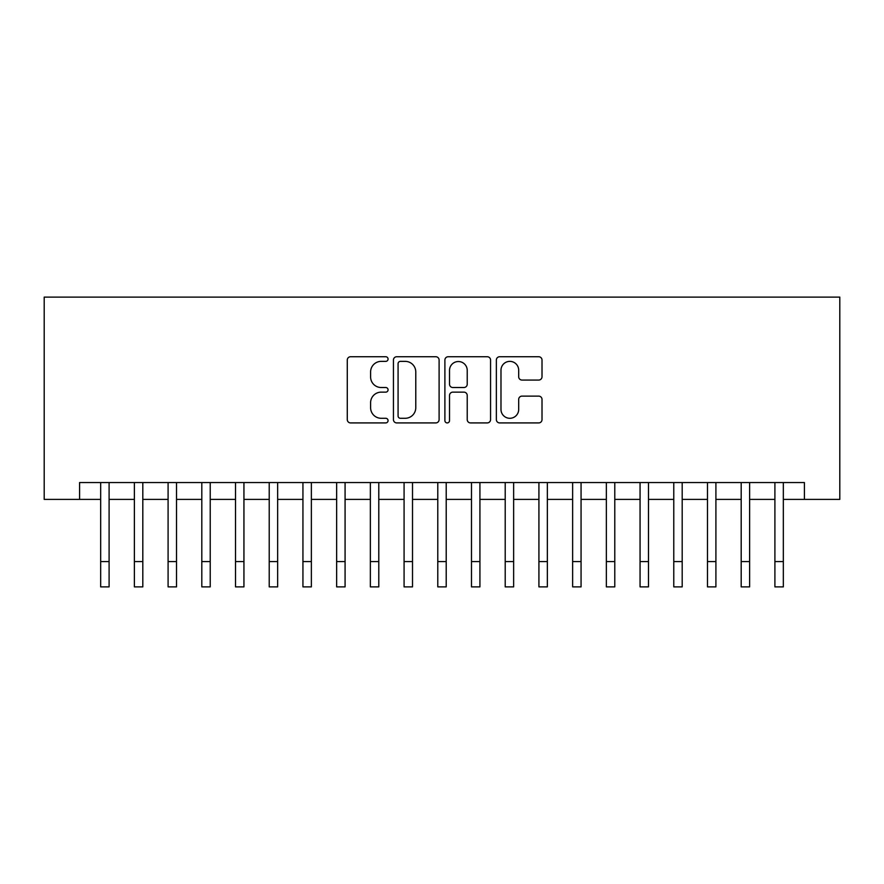 <?xml version="1.0" encoding="UTF-8"?>
<svg xmlns="http://www.w3.org/2000/svg" width="884" height="884" viewBox="0 0 884 884"><rect width="100%" height="100%" fill="white"/><g stroke="black" fill="none" stroke-linecap="round" stroke-linejoin="round"><path stroke-width="1.33" d="M388.065 359.059A2.321 2.321 0 0 0 385.744 356.738L350.583 356.738A3.304 3.304 0 0 0 347.279 360.053L347.279 419.613A3.304 3.304 0 0 0 350.583 422.917L385.744 422.917A2.321 2.321 0 0 0 388.065 420.607A2.321 2.321 0 0 0 385.744 418.287L381.192 418.287A10.586 10.586 0 0 1 370.606 407.701L370.606 402.739A10.586 10.586 0 0 1 381.192 392.142L385.744 392.142A2.321 2.321 0 0 0 388.065 389.833A2.321 2.321 0 0 0 385.744 387.512L381.192 387.512A10.586 10.586 0 0 1 370.606 376.927L370.606 371.965A10.586 10.586 0 0 1 381.192 361.368L385.744 361.368A2.321 2.321 0 0 0 388.065 359.059M538.71 380.065A3.304 3.304 0 0 0 542.014 376.761L542.014 360.053A3.304 3.304 0 0 0 538.71 356.738L499.659 356.738A3.304 3.304 0 0 0 496.355 360.053L496.355 419.613A3.304 3.304 0 0 0 499.659 422.917L538.71 422.917A3.304 3.304 0 0 0 542.014 419.613L542.014 399.424A3.304 3.304 0 0 0 538.71 396.12L521.991 396.12A3.304 3.304 0 0 0 518.687 399.424L518.687 409.436A8.851 8.851 0 0 1 509.836 418.287A8.851 8.851 0 0 1 500.985 409.436L500.985 370.23A8.851 8.851 0 0 1 509.836 361.368A8.851 8.851 0 0 1 518.687 370.23L518.687 376.761A3.304 3.304 0 0 0 521.991 380.065L538.71 380.065M79.593 499.394L79.593 482.542L804.407 482.542L804.407 499.394L839.8 499.394L839.8 297.123L44.2 297.123L44.2 499.394L100.665 499.394M439.105 360.053A3.304 3.304 0 0 0 435.801 356.738L396.75 356.738A3.304 3.304 0 0 0 393.435 360.053L393.435 419.613A3.304 3.304 0 0 0 396.75 422.917L435.801 422.917A3.304 3.304 0 0 0 439.105 419.613L439.105 360.053M448.199 356.738L487.25 356.738A3.304 3.304 0 0 1 490.565 360.053L490.565 419.613A3.304 3.304 0 0 1 487.25 422.917L470.542 422.917A3.304 3.304 0 0 1 467.227 419.613L467.227 395.457A3.304 3.304 0 0 0 463.923 392.142L452.84 392.142A3.304 3.304 0 0 0 449.525 395.457L449.525 420.607A2.321 2.321 0 0 1 447.216 422.917A2.321 2.321 0 0 1 444.895 420.607L444.895 360.053A3.304 3.304 0 0 1 448.199 356.738M109.097 499.394L134.379 499.394M142.81 499.394L168.093 499.394M176.524 499.394L201.806 499.394M210.226 499.394L235.52 499.394M243.94 499.394L269.222 499.394M277.653 499.394L302.936 499.394M311.367 499.394L336.649 499.394M345.08 499.394L370.363 499.394M378.794 499.394L404.076 499.394M412.508 499.394L437.79 499.394M446.21 499.394L471.492 499.394M479.924 499.394L505.206 499.394M513.637 499.394L538.92 499.394M547.351 499.394L572.633 499.394M581.064 499.394L606.347 499.394M614.778 499.394L640.06 499.394M648.48 499.394L673.774 499.394M682.194 499.394L707.476 499.394M715.907 499.394L741.19 499.394M749.621 499.394L774.903 499.394M783.334 499.394L804.407 499.394M400.386 361.368A2.321 2.321 0 0 0 398.076 363.689L398.076 415.977A2.321 2.321 0 0 0 400.386 418.287L405.181 418.287A10.586 10.586 0 0 0 415.778 407.701L415.778 371.965A10.586 10.586 0 0 0 405.181 361.368L400.386 361.368M467.227 370.385A8.851 8.851 0 0 0 458.376 361.534A8.851 8.851 0 0 0 449.525 370.385L449.525 384.208A3.304 3.304 0 0 0 452.84 387.512L463.923 387.512A3.304 3.304 0 0 0 467.227 384.208L467.227 370.385M100.665 561.594L109.097 561.594L109.097 586.877L100.665 586.877L100.665 482.542M109.097 561.594L109.097 482.542M134.379 561.594L142.81 561.594L142.81 586.877L134.379 586.877L134.379 482.542M142.81 561.594L142.81 482.542M168.093 561.594L176.524 561.594L176.524 586.877L168.093 586.877L168.093 482.542M176.524 561.594L176.524 482.542M201.806 561.594L210.226 561.594L210.226 586.877L201.806 586.877L201.806 482.542M210.226 561.594L210.226 482.542M235.52 561.594L243.94 561.594L243.94 586.877L235.52 586.877L235.52 482.542M243.94 561.594L243.94 482.542M269.222 561.594L277.653 561.594L277.653 586.877L269.222 586.877L269.222 482.542M277.653 561.594L277.653 482.542M302.936 561.594L311.367 561.594L311.367 586.877L302.936 586.877L302.936 482.542M311.367 561.594L311.367 482.542M336.649 561.594L345.08 561.594L345.08 586.877L336.649 586.877L336.649 482.542M345.08 561.594L345.08 482.542M370.363 561.594L378.794 561.594L378.794 586.877L370.363 586.877L370.363 482.542M378.794 561.594L378.794 482.542M404.076 561.594L412.508 561.594L412.508 586.877L404.076 586.877L404.076 482.542M412.508 561.594L412.508 482.542M437.79 561.594L446.21 561.594L446.21 586.877L437.79 586.877L437.79 482.542M446.21 561.594L446.21 482.542M471.492 561.594L479.924 561.594L479.924 586.877L471.492 586.877L471.492 482.542M479.924 561.594L479.924 482.542M505.206 561.594L513.637 561.594L513.637 586.877L505.206 586.877L505.206 482.542M513.637 561.594L513.637 482.542M538.92 561.594L547.351 561.594L547.351 586.877L538.92 586.877L538.92 482.542M547.351 561.594L547.351 482.542M572.633 561.594L581.064 561.594L581.064 586.877L572.633 586.877L572.633 482.542M581.064 561.594L581.064 482.542M606.347 561.594L614.778 561.594L614.778 586.877L606.347 586.877L606.347 482.542M614.778 561.594L614.778 482.542M640.06 561.594L648.48 561.594L648.48 586.877L640.06 586.877L640.06 482.542M648.48 561.594L648.48 482.542M673.774 561.594L682.194 561.594L682.194 586.877L673.774 586.877L673.774 482.542M682.194 561.594L682.194 482.542M707.476 561.594L715.907 561.594L715.907 586.877L707.476 586.877L707.476 482.542M715.907 561.594L715.907 482.542M741.19 561.594L749.621 561.594L749.621 586.877L741.19 586.877L741.19 482.542M749.621 561.594L749.621 482.542M774.903 561.594L783.334 561.594L783.334 586.877L774.903 586.877L774.903 482.542M783.334 561.594L783.334 482.542"/></g></svg>

